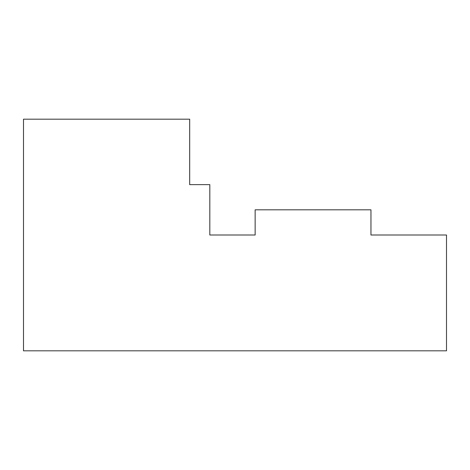<?xml version="1.0" encoding="UTF-8"?>
<svg xmlns="http://www.w3.org/2000/svg" width="470" height="470" viewBox="0 0 470 470"><rect width="100%" height="100%" fill="white"/><g stroke="black" fill="none" stroke-linecap="round" stroke-linejoin="round"><path stroke-width="0.7" d="M23.5 119.18L23.5 350.82L446.5 350.82L446.5 235L370.965 235L370.965 209.82L255.145 209.82L255.145 235L209.82 235L209.82 184.645L189.68 184.645L189.68 119.18L23.5 119.18"/></g></svg>
